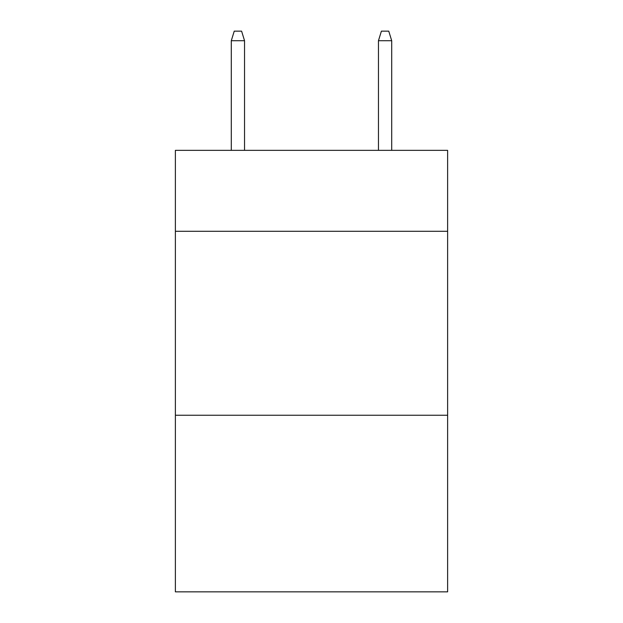 <?xml version="1.0" encoding="UTF-8"?>
<svg xmlns="http://www.w3.org/2000/svg" width="623" height="623" viewBox="0 0 623 623"><rect width="100%" height="100%" fill="white"/><g stroke="black" fill="none" stroke-linecap="round" stroke-linejoin="round"><path stroke-width="0.93" d="M447.625 231.297L447.625 150.353L175.375 150.353L175.375 231.297L447.625 231.297L447.625 591.85L175.375 591.85L175.375 231.297M447.625 415.253L175.375 415.253M244.543 150.353L244.543 40.713L231.297 40.713L231.297 150.353M231.297 40.713L234.24 31.15L241.599 31.15L244.543 40.713M378.457 40.713L381.401 31.15L388.76 31.15L391.703 40.713L378.457 40.713L378.457 150.353M391.703 40.713L391.703 150.353"/></g></svg>
